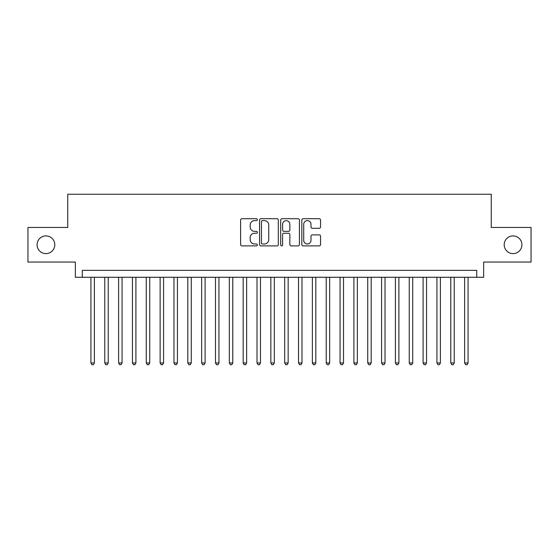 <?xml version="1.0" encoding="UTF-8"?>
<svg xmlns="http://www.w3.org/2000/svg" width="559" height="559" viewBox="0 0 559 559"><rect width="100%" height="100%" fill="white"/><g stroke="black" fill="none" stroke-linecap="round" stroke-linejoin="round"><path stroke-width="0.84" d="M257.357 219.673A0.95 0.95 0 0 0 256.406 218.716L241.97 218.716A1.356 1.356 0 0 0 240.615 220.078L240.615 244.528A1.356 1.356 0 0 0 241.97 245.89L256.406 245.89A0.95 0.95 0 0 0 257.357 244.94A0.95 0.95 0 0 0 256.406 243.99L254.534 243.99A4.346 4.346 0 0 1 250.187 239.643L250.187 237.603A4.346 4.346 0 0 1 254.534 233.257L256.406 233.257A0.95 0.95 0 0 0 257.357 232.306A0.95 0.95 0 0 0 256.406 231.356L254.534 231.356A4.346 4.346 0 0 1 250.187 227.003L250.187 224.97A4.346 4.346 0 0 1 254.534 220.623L256.406 220.623A0.95 0.95 0 0 0 257.357 219.673M504.197 244.758A8.86 8.86 0 0 0 513.057 253.618A8.86 8.86 0 0 0 521.917 244.758A8.86 8.86 0 0 0 513.057 235.905A8.86 8.86 0 0 0 504.197 244.758M37.083 244.758A8.86 8.86 0 0 0 45.943 253.618A8.86 8.86 0 0 0 54.803 244.758A8.86 8.86 0 0 0 45.943 235.905A8.86 8.86 0 0 0 37.083 244.758M319.203 228.296A1.356 1.356 0 0 0 320.559 226.94L320.559 220.078A1.356 1.356 0 0 0 319.203 218.716L303.174 218.716A1.356 1.356 0 0 0 301.811 220.078L301.811 244.528A1.356 1.356 0 0 0 303.174 245.89L319.203 245.89A1.356 1.356 0 0 0 320.559 244.528L320.559 236.24A1.356 1.356 0 0 0 319.203 234.885L312.341 234.885A1.356 1.356 0 0 0 310.986 236.24L310.986 240.356A3.634 3.634 0 0 1 307.352 243.99A3.634 3.634 0 0 1 303.719 240.356L303.719 224.257A3.634 3.634 0 0 1 307.352 220.623A3.634 3.634 0 0 1 310.986 224.257L310.986 226.94A1.356 1.356 0 0 0 312.341 228.296L319.203 228.296M476.729 277.285L483.647 277.285L483.647 262.059L531.05 262.059L531.05 227.457L491.256 227.457L491.256 194.246L67.744 194.246L67.744 227.457L27.95 227.457L27.95 262.059L75.353 262.059L75.353 277.285L476.729 277.285L476.729 270.367L82.271 270.367L82.271 277.285M278.312 220.078A1.356 1.356 0 0 0 276.95 218.716L260.92 218.716A1.356 1.356 0 0 0 259.565 220.078L259.565 244.528A1.356 1.356 0 0 0 260.92 245.89L276.95 245.89A1.356 1.356 0 0 0 278.312 244.528L278.312 220.078M282.05 218.716L298.08 218.716A1.356 1.356 0 0 1 299.435 220.078L299.435 244.528A1.356 1.356 0 0 1 298.08 245.89L291.218 245.89A1.356 1.356 0 0 1 289.855 244.528L289.855 234.612A1.356 1.356 0 0 0 288.5 233.257L283.951 233.257A1.356 1.356 0 0 0 282.588 234.612L282.588 244.94A0.95 0.95 0 0 1 281.638 245.89A0.95 0.95 0 0 1 280.688 244.94L280.688 220.078A1.356 1.356 0 0 1 282.05 218.716M262.416 220.623A0.95 0.95 0 0 0 261.465 221.574L261.465 243.039A0.95 0.95 0 0 0 262.416 243.99L264.386 243.99A4.346 4.346 0 0 0 268.732 239.643L268.732 224.97A4.346 4.346 0 0 0 264.386 220.623L262.416 220.623M289.855 224.32A3.634 3.634 0 0 0 286.222 220.686A3.634 3.634 0 0 0 282.588 224.32L282.588 229.994A1.356 1.356 0 0 0 283.951 231.356L288.5 231.356A1.356 1.356 0 0 0 289.855 229.994L289.855 224.32M90.921 277.285L90.921 362.959L94.387 362.959L94.387 277.285M94.387 362.959L93.346 364.754L91.962 364.754L90.921 362.959M104.764 277.285L104.764 362.959L108.222 362.959L108.222 277.285M108.222 362.959L107.188 364.754L105.805 364.754L104.764 362.959M118.606 277.285L118.606 362.959L122.065 362.959L122.065 277.285M122.065 362.959L121.023 364.754L119.64 364.754L118.606 362.959M132.448 277.285L132.448 362.959L135.907 362.959L135.907 277.285M135.907 362.959L134.866 364.754L133.482 364.754L132.448 362.959M146.283 277.285L146.283 362.959L149.749 362.959L149.749 277.285M149.749 362.959L148.708 364.754L147.324 364.754L146.283 362.959M160.126 277.285L160.126 362.959L163.584 362.959L163.584 277.285M163.584 362.959L162.55 364.754L161.167 364.754L160.126 362.959M173.968 277.285L173.968 362.959L177.427 362.959L177.427 277.285M177.427 362.959L176.385 364.754L175.002 364.754L173.968 362.959M187.81 277.285L187.81 362.959L191.269 362.959L191.269 277.285M191.269 362.959L190.228 364.754L188.844 364.754L187.81 362.959M201.645 277.285L201.645 362.959L205.111 362.959L205.111 277.285M205.111 362.959L204.07 364.754L202.686 364.754L201.645 362.959M215.488 277.285L215.488 362.959L218.946 362.959L218.946 277.285M218.946 362.959L217.912 364.754L216.529 364.754L215.488 362.959M229.33 277.285L229.33 362.959L232.789 362.959L232.789 277.285M232.789 362.959L231.747 364.754L230.364 364.754L229.33 362.959M243.172 277.285L243.172 362.959L246.631 362.959L246.631 277.285M246.631 362.959L245.59 364.754L244.206 364.754L243.172 362.959M257.007 277.285L257.007 362.959L260.466 362.959L260.466 277.285M260.466 362.959L259.432 364.754L258.048 364.754L257.007 362.959M270.849 277.285L270.849 362.959L274.308 362.959L274.308 277.285M274.308 362.959L273.274 364.754L271.891 364.754L270.849 362.959M284.692 277.285L284.692 362.959L288.151 362.959L288.151 277.285M288.151 362.959L287.109 364.754L285.726 364.754L284.692 362.959M298.534 277.285L298.534 362.959L301.993 362.959L301.993 277.285M301.993 362.959L300.952 364.754L299.568 364.754L298.534 362.959M312.369 277.285L312.369 362.959L315.828 362.959L315.828 277.285M315.828 362.959L314.794 364.754L313.41 364.754L312.369 362.959M326.211 277.285L326.211 362.959L329.67 362.959L329.67 277.285M329.67 362.959L328.636 364.754L327.253 364.754L326.211 362.959M340.054 277.285L340.054 362.959L343.512 362.959L343.512 277.285M343.512 362.959L342.471 364.754L341.088 364.754L340.054 362.959M353.889 277.285L353.889 362.959L357.355 362.959L357.355 277.285M357.355 362.959L356.314 364.754L354.93 364.754L353.889 362.959M367.731 277.285L367.731 362.959L371.19 362.959L371.19 277.285M371.19 362.959L370.156 364.754L368.772 364.754L367.731 362.959M381.573 277.285L381.573 362.959L385.032 362.959L385.032 277.285M385.032 362.959L383.998 364.754L382.615 364.754L381.573 362.959M395.416 277.285L395.416 362.959L398.874 362.959L398.874 277.285M398.874 362.959L397.833 364.754L396.45 364.754L395.416 362.959M409.251 277.285L409.251 362.959L412.717 362.959L412.717 277.285M412.717 362.959L411.676 364.754L410.292 364.754L409.251 362.959M423.093 277.285L423.093 362.959L426.552 362.959L426.552 277.285M426.552 362.959L425.518 364.754L424.134 364.754L423.093 362.959M436.935 277.285L436.935 362.959L440.394 362.959L440.394 277.285M440.394 362.959L439.36 364.754L437.976 364.754L436.935 362.959M450.778 277.285L450.778 362.959L454.236 362.959L454.236 277.285M454.236 362.959L453.195 364.754L451.812 364.754L450.778 362.959M464.613 277.285L464.613 362.959L468.079 362.959L468.079 277.285M468.079 362.959L467.038 364.754L465.654 364.754L464.613 362.959"/></g></svg>
